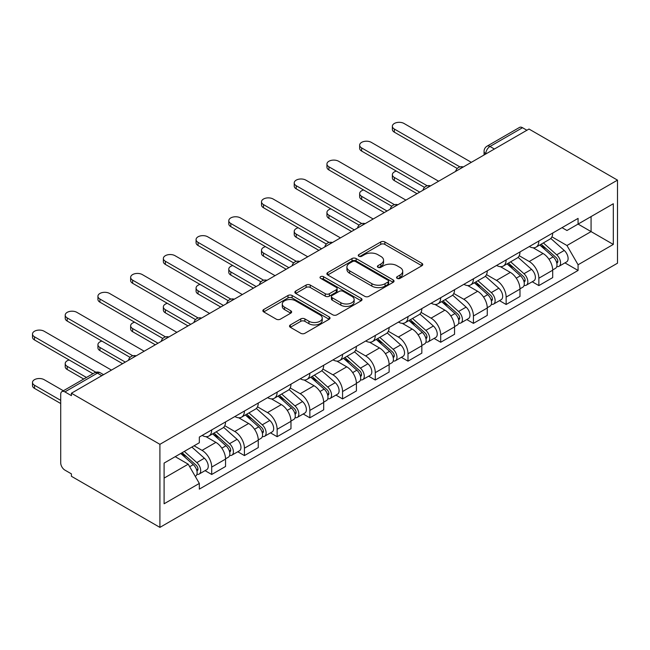 <?xml version="1.0" encoding="UTF-8"?>
<svg xmlns="http://www.w3.org/2000/svg" width="650" height="650" viewBox="0 0 650 650"><rect width="100%" height="100%" fill="white"/><g stroke="black" fill="none" stroke-linecap="round" stroke-linejoin="round"><path stroke-width="0.97" d="M397.15 278.363A2.039 1.178 0 0 0 400.034 278.363L421.907 265.736A2.909 1.682 0 0 0 422.76 264.55A2.909 1.682 0 0 0 421.907 263.356L384.849 241.963A2.909 1.682 0 0 0 380.738 241.963L358.865 254.597A2.039 1.178 0 0 0 358.264 255.426A2.039 1.178 0 0 0 358.865 256.254A2.039 1.178 0 0 0 361.741 256.254L364.577 254.621A9.319 5.379 0 0 1 377.748 254.621L380.835 256.409A9.319 5.379 0 0 1 383.565 260.211A9.319 5.379 0 0 1 380.835 264.014L378.007 265.647A2.039 1.178 0 0 0 377.406 266.476A2.039 1.178 0 0 0 378.007 267.312A2.039 1.178 0 0 0 380.892 267.312L383.719 265.679A9.319 5.379 0 0 1 396.89 265.679L399.977 267.459A9.319 5.379 0 0 1 402.707 271.261A9.319 5.379 0 0 1 399.977 275.064L397.15 276.697A2.039 1.178 0 0 0 396.557 277.534A2.039 1.178 0 0 0 397.15 278.363L397.15 276.697M290.371 324.919A2.909 1.682 0 0 0 289.518 326.105A2.909 1.682 0 0 0 290.371 327.299L300.763 333.296A2.909 1.682 0 0 0 304.882 333.296L329.168 319.272A2.909 1.682 0 0 0 330.021 318.086A2.909 1.682 0 0 0 329.168 316.899L292.118 295.506A2.909 1.682 0 0 0 287.999 295.506L263.713 309.53A2.909 1.682 0 0 0 262.86 310.716A2.909 1.682 0 0 0 263.713 311.902L276.266 319.158A2.909 1.682 0 0 0 280.386 319.158L290.777 313.154A2.909 1.682 0 0 0 291.631 311.967A2.909 1.682 0 0 0 290.777 310.781L284.554 307.182A7.784 4.493 0 0 1 282.271 304.005A7.784 4.493 0 0 1 287.081 299.853A7.784 4.493 0 0 1 295.563 300.828L319.954 314.909A7.784 4.493 0 0 1 322.238 318.086A7.784 4.493 0 0 1 317.428 322.238A7.784 4.493 0 0 1 308.945 321.262L304.882 318.914A2.909 1.682 0 0 0 300.763 318.914L290.371 324.919L290.371 327.299L300.763 321.344L300.763 318.914M159.908 444.324L71.411 393.226L529.003 129.041L617.5 180.131L159.908 444.324L159.908 527.386L617.5 263.193L617.5 180.131M364.78 296.335A2.909 1.682 0 0 0 368.899 296.335L393.185 282.311A2.909 1.682 0 0 0 394.038 281.125A2.909 1.682 0 0 0 393.185 279.939L356.135 258.546A2.909 1.682 0 0 0 352.016 258.546L327.73 272.569A2.909 1.682 0 0 0 326.877 273.756A2.909 1.682 0 0 0 327.73 274.942L364.78 296.335M321.441 278.801A2.039 1.178 0 0 1 323.505 279.094L323.505 276.673L361.181 298.415A2.909 1.682 0 0 1 362.034 299.609A2.909 1.682 0 0 1 361.181 300.796L336.887 314.819A2.909 1.682 0 0 1 332.776 314.819L295.717 293.426L295.717 291.046A2.909 1.682 0 0 0 294.864 292.24A2.909 1.682 0 0 0 295.717 293.426M295.717 291.046L306.118 285.049A2.909 1.682 0 0 1 310.229 285.049L325.26 293.727A2.909 1.682 0 0 0 329.379 293.727L336.269 289.746A2.909 1.682 0 0 0 337.123 288.551A2.909 1.682 0 0 0 336.269 287.365L320.629 278.33A2.039 1.178 0 0 1 320.027 277.501A2.039 1.178 0 0 1 321.287 276.412A2.039 1.178 0 0 1 323.505 276.673M71.411 393.226L71.411 395.647L64.903 391.901A5.931 3.421 -120 0 0 61.937 391.601A5.931 3.421 -120 0 0 60.71 394.322L60.71 462.849A5.931 3.421 -120 0 0 64.903 470.113L71.411 473.866L71.411 476.288L159.908 527.386M494.398 149.021L489.994 146.477A5.931 3.421 60 0 0 487.029 146.185L519.537 127.416A5.931 3.421 60 0 1 522.503 127.709L489.994 146.477A5.931 3.421 120 0 0 485.802 153.741L485.802 153.985M526.906 130.252L522.503 127.709M538.858 241.036A13.642 7.873 60 0 1 536.031 247.162L549.876 239.168A13.642 7.873 -120 0 0 552.695 233.041M519.212 255.726L529.214 261.495A13.642 7.873 60 0 1 538.858 278.208L552.695 270.213A13.642 7.873 -120 0 0 543.051 253.508L533.146 247.788M552.695 270.213L552.695 277.599L538.858 285.594L532.22 281.759M536.031 247.162A13.642 7.873 60 0 1 529.319 246.545M538.858 278.208L538.858 285.594M506.139 259.927A13.642 7.873 60 0 1 503.319 266.045L517.156 258.058A13.642 7.873 -120 0 0 519.984 251.932M499.509 300.649L506.139 304.484L519.984 296.489L519.984 289.104A13.642 7.873 -120 0 0 510.339 272.399L500.427 266.679M503.319 266.045A13.642 7.873 60 0 1 496.6 265.436M486.501 274.617L496.494 280.386A13.642 7.873 60 0 1 506.139 297.099L506.139 304.484M473.427 278.809A13.642 7.873 60 0 1 470.6 284.936L484.445 276.949A13.642 7.873 -120 0 0 487.264 270.822M466.789 319.54L473.427 323.367L487.264 315.38L487.264 307.994A13.642 7.873 -120 0 0 477.62 291.281L467.716 285.561M470.6 284.936A13.642 7.873 60 0 1 463.889 284.318M453.781 293.499L463.783 299.276A13.642 7.873 60 0 1 473.427 315.981L473.427 323.367M440.708 297.7A13.642 7.873 60 0 1 437.889 303.826L451.726 295.831A13.642 7.873 -120 0 0 454.553 289.713M434.078 338.423L440.708 342.257L454.553 334.262L454.553 326.877A13.642 7.873 -120 0 0 444.909 310.172L434.996 304.452M437.889 303.826A13.642 7.873 60 0 1 431.169 303.209M421.07 312.39L431.064 318.159A13.642 7.873 60 0 1 440.708 334.872L440.708 342.257M407.997 316.591A13.642 7.873 60 0 1 405.169 322.709L419.014 314.722A13.642 7.873 -120 0 0 421.834 308.596M401.359 357.313L407.997 361.148L421.834 353.153L421.834 345.767A13.642 7.873 -120 0 0 412.189 329.062L402.285 323.342M405.169 322.709A13.642 7.873 60 0 1 398.458 322.099M388.351 331.281L398.352 337.049A13.642 7.873 60 0 1 407.997 353.762L407.997 361.148M375.277 335.473A13.642 7.873 60 0 1 372.458 341.599L386.295 333.613A13.642 7.873 -120 0 0 389.123 327.486M368.648 376.204L375.277 380.031L389.123 372.044L389.123 364.658A13.642 7.873 -120 0 0 379.478 347.945L369.566 342.225M372.458 341.599A13.642 7.873 60 0 1 365.739 340.982M355.639 350.163L365.633 355.94A13.642 7.873 60 0 1 375.277 372.645L375.277 380.031M342.566 354.364A13.642 7.873 60 0 1 339.739 360.49L353.584 352.495A13.642 7.873 -120 0 0 356.403 346.377M335.928 395.086L342.566 398.921L356.411 390.926L356.411 383.541A13.642 7.873 -120 0 0 346.759 366.836L336.854 361.116M339.739 360.49A13.642 7.873 60 0 1 333.027 359.873M322.92 369.054L332.922 374.822A13.642 7.873 60 0 1 342.566 391.536L342.566 398.921M309.847 373.254A13.642 7.873 60 0 1 307.027 379.373L320.864 371.386A13.642 7.873 -120 0 0 323.692 365.259M303.217 413.977L309.855 417.812L323.692 409.817L323.692 402.431A13.642 7.873 -120 0 0 314.048 385.726L304.135 380.006M307.027 379.373A13.642 7.873 60 0 1 300.308 378.763M290.209 387.944L300.202 393.713A13.642 7.873 60 0 1 309.855 410.426L309.855 417.812M277.136 392.137A13.642 7.873 60 0 1 274.308 398.263L288.153 390.276A13.642 7.873 -120 0 0 290.973 384.15M270.498 432.868L277.136 436.694L290.981 428.707L290.981 421.322A13.642 7.873 -120 0 0 281.328 404.609L271.424 398.889M274.308 398.263A13.642 7.873 60 0 1 267.597 397.646M257.489 406.827L267.491 412.604A13.642 7.873 60 0 1 277.136 429.309L277.136 436.694M244.416 411.027A13.642 7.873 60 0 1 241.597 417.154L255.434 409.159A13.642 7.873 -120 0 0 258.261 403.041M237.786 451.75L244.424 455.585L258.261 447.59L258.261 440.204A13.642 7.873 -120 0 0 248.617 423.499L238.704 417.779M241.597 417.154A13.642 7.873 60 0 1 234.877 416.536M224.778 425.718L234.772 431.486A13.642 7.873 60 0 1 244.424 448.199L244.424 455.585M211.705 429.918A13.642 7.873 60 0 1 208.877 436.036L222.722 428.049A13.642 7.873 -120 0 0 225.542 421.923M205.067 470.641L211.705 474.476L225.55 466.481L225.55 459.095A13.642 7.873 -120 0 0 215.898 442.39L205.993 436.67M208.877 436.036A13.642 7.873 60 0 1 202.166 435.427M194.09 445.778L202.061 450.377A13.642 7.873 60 0 1 211.705 467.09L211.705 474.476M562.031 227.654L566.962 230.506L613.308 203.743L591.077 216.58L591.077 231.595L566.962 245.513L551.931 236.836M164.101 478.108L188.216 464.181L199.331 483.429L164.101 503.774L164.101 463.093L199.331 442.747L199.331 437.06L578.077 218.392L578.077 224.088L613.308 244.424L578.077 264.769L566.962 245.513M613.308 203.743L613.308 244.424M199.331 483.429L199.331 489.125L578.077 270.457L578.077 264.769M188.216 464.181L175.216 456.674M564.939 262.876L578.077 270.457M397.963 278.647L399.977 277.485A9.319 5.379 0 0 0 402.707 273.683L402.707 271.261M383.565 260.211L383.565 262.632A9.319 5.379 0 0 1 380.835 266.435L378.82 267.597M421.866 265.761L384.849 244.384A2.909 1.682 0 0 0 380.738 244.384L359.678 256.547M393.152 282.336L356.135 260.967A2.909 1.682 0 0 0 352.016 260.967L327.771 274.966M388.042 281.954A2.039 1.178 0 0 0 388.635 281.125A2.039 1.178 0 0 0 388.042 280.296L355.517 261.519A2.039 1.178 0 0 0 352.633 261.519L349.651 263.242A9.319 5.379 0 0 0 346.921 267.044A9.319 5.379 0 0 0 349.651 270.847L371.881 283.684A9.319 5.379 0 0 0 385.06 283.684L388.042 281.954L388.042 284.383A2.039 1.178 0 0 0 388.635 283.546L388.635 281.125M346.921 267.044L346.921 269.466A9.319 5.379 0 0 0 349.651 273.268L349.651 270.847M388.042 284.383L385.06 286.106A9.319 5.379 0 0 1 371.881 286.106L349.651 273.268M295.758 293.451L306.118 287.471L306.118 285.049M337.123 288.551L337.123 290.973A2.909 1.682 0 0 1 336.269 292.167L329.379 296.148A2.909 1.682 0 0 1 325.26 296.148L310.229 287.471A2.909 1.682 0 0 0 306.118 287.471M323.505 279.094L361.14 300.82M340.852 302.729A7.784 4.493 0 0 0 349.334 303.696A7.784 4.493 0 0 0 354.144 299.544A7.784 4.493 0 0 0 351.861 296.368L343.273 291.403A2.909 1.682 0 0 0 339.154 291.403L332.256 295.384A2.909 1.682 0 0 0 331.402 296.579A2.909 1.682 0 0 0 332.256 297.765L340.852 302.729L340.852 305.151A7.784 4.493 0 0 0 349.334 306.126A7.784 4.493 0 0 0 354.144 301.966L354.144 299.544M331.402 296.579L331.402 299A2.909 1.682 0 0 0 332.256 300.186L332.256 297.765M340.852 305.151L332.256 300.186M322.238 318.086L322.238 320.507A7.784 4.493 0 0 1 317.428 324.659A7.784 4.493 0 0 1 308.945 323.684L304.882 321.344A2.909 1.682 0 0 0 300.763 321.344M282.271 304.005L282.271 306.426A7.784 4.493 0 0 0 284.554 309.603L284.554 307.182M290.737 313.178L284.554 309.603M329.127 319.296L292.118 297.928A2.909 1.682 0 0 0 287.999 297.928L263.746 311.927M539.801 244.985L553.134 256.88A7.418 4.282 60 0 1 555.466 268.344L552.695 269.937M540.158 245.302L546.431 248.918M396.346 171.104A6.825 3.941 -0 0 0 392.364 174.688A6.825 3.941 -0 0 0 394.363 177.474L419.738 192.124M541.149 244.205L555.986 257.441A3.559 2.056 60 0 1 557.099 262.949A3.559 2.056 60 0 1 556.774 263.071M543.367 242.921L556.701 254.816A7.418 4.282 60 0 1 559.024 266.289A7.418 4.282 60 0 1 556.79 266.524M550.802 238.461L564.249 250.461A7.418 4.282 60 0 1 566.581 261.926L559.024 266.289M417.016 193.692L394.363 180.619A6.825 3.941 180 0 1 392.364 177.832L392.364 174.688M457.234 168.48L394.363 132.186A6.825 3.941 180 0 1 392.364 129.407L392.364 126.254A6.825 3.941 -0 0 0 394.363 129.041L459.94 166.896M471.331 162.338L404.016 123.468A6.825 3.941 -0 0 0 396.581 122.614A6.825 3.941 -0 0 0 392.364 126.254M507.089 263.868L520.423 275.762A7.418 4.282 60 0 1 522.746 287.235L519.984 288.827M507.439 264.184L513.719 267.808M363.626 189.995A6.825 3.941 -0 0 0 359.653 193.578A6.825 3.941 -0 0 0 361.652 196.357L387.026 211.006M508.43 263.096L523.266 276.331A3.559 2.056 60 0 1 524.387 281.832A3.559 2.056 60 0 1 524.062 281.962M510.656 261.812L523.981 273.707A7.418 4.282 60 0 1 526.313 285.171A7.418 4.282 60 0 1 524.071 285.415M518.091 257.351L531.538 269.352A7.418 4.282 60 0 1 533.861 280.816L526.313 285.171M384.296 212.582L361.652 199.509A6.825 3.941 180 0 1 359.653 196.722L359.653 193.578M474.37 282.758L487.703 294.653A7.418 4.282 60 0 1 490.035 306.118L487.264 307.718M474.727 283.075L481 286.699M330.915 208.886A6.825 3.941 -0 0 0 326.934 212.461A6.825 3.941 -0 0 0 328.933 215.248L354.307 229.897M475.719 281.986L490.555 295.222A3.559 2.056 60 0 1 491.668 300.723A3.559 2.056 60 0 1 491.343 300.852M477.937 280.702L491.27 292.598A7.418 4.282 60 0 1 493.594 304.062A7.418 4.282 60 0 1 491.359 304.298M485.371 276.234L498.818 288.234A7.418 4.282 60 0 1 501.15 299.699L493.594 304.062M351.585 231.473L328.933 218.392A6.825 3.941 180 0 1 326.934 215.613L326.934 212.461M424.515 187.371L361.652 151.076A6.825 3.941 180 0 1 359.653 148.289L359.653 145.145A6.825 3.941 -0 0 0 361.652 147.932L427.221 185.786M438.612 181.22L371.296 142.358A6.825 3.941 -0 0 0 363.862 141.505A6.825 3.941 -0 0 0 359.653 145.145M391.804 206.261L328.933 169.967A6.825 3.941 180 0 1 326.934 167.18L326.934 164.028A6.825 3.941 -0 0 0 328.933 166.814L394.509 204.677M405.901 200.111L338.585 161.249A6.825 3.941 -0 0 0 331.151 160.396A6.825 3.941 -0 0 0 326.934 164.028M441.659 301.649L454.992 313.544A7.418 4.282 60 0 1 457.316 325.008L454.553 326.601M442.008 301.966L448.289 305.581M298.196 227.768A6.825 3.941 -0 0 0 294.223 231.351A6.825 3.941 -0 0 0 296.221 234.138L321.596 248.787M442.999 300.869L457.836 314.104A3.559 2.056 60 0 1 458.957 319.613A3.559 2.056 60 0 1 458.632 319.735M445.226 299.585L458.551 311.48A7.418 4.282 60 0 1 460.882 322.952A7.418 4.282 60 0 1 458.64 323.188M452.66 295.124L466.107 307.125A7.418 4.282 60 0 1 468.431 318.589L460.882 322.952M318.866 250.356L296.221 237.283A6.825 3.941 180 0 1 294.223 234.496L294.223 231.351M408.939 320.531L422.273 332.426A7.418 4.282 60 0 1 424.604 343.899L421.834 345.491M409.297 320.848L415.569 324.472M265.484 246.659A6.825 3.941 -0 0 0 261.503 250.242A6.825 3.941 -0 0 0 263.502 253.021L288.876 267.67M410.288 319.759L425.124 332.995A3.559 2.056 60 0 1 426.238 338.496A3.559 2.056 60 0 1 425.913 338.626M412.506 318.476L425.839 330.371A7.418 4.282 60 0 1 428.163 341.835A7.418 4.282 60 0 1 425.929 342.079M419.941 314.015L433.387 326.016A7.418 4.282 60 0 1 435.719 337.48L428.163 341.835M286.154 269.246L263.502 256.173A6.825 3.941 180 0 1 261.503 253.386L261.503 250.242M376.228 339.422L389.561 351.317A7.418 4.282 60 0 1 391.885 362.781L389.123 364.382M376.577 339.739L382.858 343.363M232.765 265.549A6.825 3.941 -0 0 0 228.792 269.124A6.825 3.941 -0 0 0 230.791 271.911L256.165 286.561M377.569 338.65L392.405 351.886A3.559 2.056 60 0 1 393.526 357.386A3.559 2.056 60 0 1 393.201 357.516M379.795 337.366L393.12 349.261A7.418 4.282 60 0 1 395.452 360.726A7.418 4.282 60 0 1 393.209 360.961M387.229 332.906L400.676 344.898A7.418 4.282 60 0 1 403 356.363L395.452 360.726M253.435 288.137L230.791 275.056A6.825 3.941 180 0 1 228.792 272.277L228.792 269.124M359.084 225.144L296.221 188.849A6.825 3.941 180 0 1 294.223 186.071L294.223 182.918A6.825 3.941 -0 0 0 296.221 185.705L361.79 223.559M373.181 219.001L305.866 180.131A6.825 3.941 -0 0 0 298.431 179.278A6.825 3.941 -0 0 0 294.223 182.918M326.373 244.034L263.502 207.74A6.825 3.941 180 0 1 261.503 204.953L261.503 201.809A6.825 3.941 -0 0 0 263.502 204.596L329.079 242.45M340.47 237.892L273.154 199.022A6.825 3.941 -0 0 0 265.72 198.169A6.825 3.941 -0 0 0 261.503 201.809M293.654 262.925L230.791 226.631A6.825 3.941 180 0 1 228.792 223.844L228.792 220.691A6.825 3.941 -0 0 0 230.791 223.478L296.359 261.341M307.751 256.774L240.435 217.912A6.825 3.941 -0 0 0 233.001 217.059A6.825 3.941 -0 0 0 228.792 220.691M343.509 358.312L356.842 370.207A7.418 4.282 60 0 1 359.174 381.672L356.403 383.264M343.866 358.629L350.139 362.245M200.054 284.432A6.825 3.941 -0 0 0 196.072 288.015A6.825 3.941 -0 0 0 198.071 290.802L223.446 305.451M344.858 357.533L359.694 370.768A3.559 2.056 60 0 1 360.807 376.277A3.559 2.056 60 0 1 360.482 376.399M347.076 356.249L360.409 368.144A7.418 4.282 60 0 1 362.733 379.616A7.418 4.282 60 0 1 360.498 379.852M354.51 351.788L367.957 363.789A7.418 4.282 60 0 1 370.289 375.253L362.733 379.616M220.724 307.019L198.071 293.946A6.825 3.941 180 0 1 196.072 291.159L196.072 288.015M260.942 281.808L198.071 245.513A6.825 3.941 180 0 1 196.072 242.734L196.072 239.582A6.825 3.941 -0 0 0 198.071 242.369L263.648 280.223M275.039 275.665L207.724 236.795A6.825 3.941 -0 0 0 200.289 235.942A6.825 3.941 -0 0 0 196.072 239.582M310.798 377.195L324.131 389.09A7.418 4.282 60 0 1 326.454 400.562L323.692 402.155M311.147 377.512L317.428 381.136M167.343 303.322A6.825 3.941 -0 0 0 163.361 306.906A6.825 3.941 -0 0 0 165.36 309.684L190.734 324.334M312.138 376.423L326.974 389.659A3.559 2.056 60 0 1 328.096 395.159A3.559 2.056 60 0 1 327.771 395.289M314.364 375.139L327.689 387.034A7.418 4.282 60 0 1 330.021 398.499A7.418 4.282 60 0 1 327.779 398.743M321.799 370.679L335.246 382.679A7.418 4.282 60 0 1 337.569 394.144L330.021 398.499M188.004 325.91L165.36 312.837A6.825 3.941 180 0 1 163.361 310.05L163.361 306.906M228.223 300.698L165.36 264.404A6.825 3.941 180 0 1 163.361 261.617L163.361 258.473A6.825 3.941 -0 0 0 165.36 261.259L230.929 299.114M242.32 294.556L175.004 255.686A6.825 3.941 -0 0 0 167.57 254.832A6.825 3.941 -0 0 0 163.361 258.473M278.078 396.086L291.411 407.981A7.418 4.282 60 0 1 293.743 419.445L290.973 421.046M278.436 396.402L284.708 400.026M134.623 322.213A6.825 3.941 -0 0 0 130.642 325.788A6.825 3.941 -0 0 0 132.641 328.575L158.015 343.224M279.427 395.314L294.263 408.549A3.559 2.056 60 0 1 295.376 414.05A3.559 2.056 60 0 1 295.051 414.18M281.645 394.03L294.978 405.925A7.418 4.282 60 0 1 297.302 417.389A7.418 4.282 60 0 1 295.067 417.625M289.079 389.569L302.526 401.562A7.418 4.282 60 0 1 304.858 413.026L297.302 417.389M155.293 344.801L132.641 331.719A6.825 3.941 180 0 1 130.642 328.941L130.642 325.788M195.512 319.589L132.641 283.294A6.825 3.941 180 0 1 130.642 280.507L130.642 277.355A6.825 3.941 -0 0 0 132.641 280.142L198.218 318.004M209.609 313.438L142.293 274.576A6.825 3.941 -0 0 0 134.859 273.723A6.825 3.941 -0 0 0 130.642 277.355M245.367 414.976L258.7 426.871A7.418 4.282 60 0 1 261.024 438.336L258.261 439.936M245.716 415.293L251.997 418.909M101.912 341.096A6.825 3.941 -0 0 0 97.931 344.679A6.825 3.941 -0 0 0 99.929 347.466L125.304 362.115M246.707 414.196L261.544 427.432A3.559 2.056 60 0 1 262.665 432.941A3.559 2.056 60 0 1 262.34 433.071M248.934 412.912L262.259 424.816A7.418 4.282 60 0 1 264.591 436.28A7.418 4.282 60 0 1 262.348 436.516M256.368 408.452L269.815 420.452A7.418 4.282 60 0 1 272.139 431.917L264.591 436.28M122.574 363.683L99.929 350.61A6.825 3.941 180 0 1 97.931 347.823L97.931 344.679M162.793 338.471L99.929 302.177A6.825 3.941 180 0 1 97.931 299.398L97.931 296.246A6.825 3.941 -0 0 0 99.929 299.033L165.498 336.887M176.889 332.329L109.574 293.459A6.825 3.941 -0 0 0 102.139 292.606A6.825 3.941 -0 0 0 97.931 296.246M212.648 433.859L225.981 445.762A7.418 4.282 60 0 1 228.312 457.226L225.542 458.819M213.005 434.176L219.278 437.799M69.192 359.986A6.825 3.941 -0 0 0 65.211 363.569A6.825 3.941 -0 0 0 67.21 366.348L86.45 377.455M213.996 433.087L228.832 446.323A3.559 2.056 60 0 1 229.946 451.823A3.559 2.056 60 0 1 229.621 451.953M216.214 431.803L229.547 443.698A7.418 4.282 60 0 1 231.871 455.163A7.418 4.282 60 0 1 229.637 455.406M223.649 427.343L237.096 439.343A7.418 4.282 60 0 1 239.428 450.808L231.871 455.163M83.72 379.031L67.21 369.501A6.825 3.941 180 0 1 65.211 366.714L65.211 363.569M130.081 357.362L67.21 321.067A6.825 3.941 180 0 1 65.211 318.281L65.211 315.136A6.825 3.941 -0 0 0 67.21 317.923L132.787 355.777M144.178 351.219L76.862 312.349A6.825 3.941 -0 0 0 69.428 311.496A6.825 3.941 -0 0 0 65.211 315.136M180.749 453.481L193.269 464.644A7.418 4.282 60 0 1 195.593 476.109L195.227 476.32M180.879 453.407L186.566 456.69M63.375 390.772L44.143 379.673A6.825 3.941 -0 0 0 36.709 378.812A6.825 3.941 -0 0 0 32.5 382.452A6.825 3.941 -0 0 0 34.499 385.239L60.71 400.376M182.097 452.701L196.113 465.213A3.559 2.056 60 0 1 197.234 470.714A3.559 2.056 60 0 1 196.909 470.844M184.316 451.417L196.836 462.589A7.418 4.282 60 0 1 199.16 474.053A7.418 4.282 60 0 1 196.918 474.289M191.864 447.062L204.384 458.226A7.418 4.282 60 0 1 206.708 469.69L199.16 474.053M60.71 403.52L34.499 388.383A6.825 3.941 180 0 1 32.5 385.604L32.5 382.452M92.95 373.701L34.499 339.958A6.825 3.941 180 0 1 32.5 337.171L32.5 334.019A6.825 3.941 -0 0 0 34.499 336.806L95.875 372.247M111.459 370.102L44.143 331.24A6.825 3.941 -0 0 0 36.709 330.387A6.825 3.941 -0 0 0 32.5 334.019M486.013 153.863L485.802 153.741A5.931 3.421 0 0 1 484.063 151.32L484.063 154.984M244.424 448.199L258.261 440.204M277.136 429.309L290.981 421.322M309.855 410.426L323.692 402.431M342.566 391.536L356.411 383.541M375.277 372.645L389.123 364.658M407.997 353.762L421.834 345.767M440.708 334.872L454.553 326.877M473.427 315.981L487.264 307.994M506.139 297.099L519.984 289.104M211.705 467.09L225.55 459.095M202.061 450.377L215.898 442.39M234.772 431.486L248.617 423.499M267.491 412.604L281.328 404.609M300.202 393.713L314.048 385.726M332.922 374.822L346.759 366.836M365.633 355.94L379.478 347.945M398.352 337.049L412.189 329.062M431.064 318.159L444.909 310.172M463.783 299.276L477.62 291.281M496.494 280.386L510.339 272.399M529.214 261.495L543.051 253.508M462.784 167.269A5.931 3.421 120 0 0 460.168 168.781M430.064 186.16A5.931 3.421 120 0 0 427.448 187.671M397.353 205.043A5.931 3.421 120 0 0 394.737 206.562M364.634 223.933A5.931 3.421 120 0 0 362.017 225.444M331.923 242.824A5.931 3.421 120 0 0 329.306 244.335M299.203 261.706A5.931 3.421 120 0 0 296.587 263.226M266.492 280.597A5.931 3.421 120 0 0 263.876 282.108M233.773 299.488A5.931 3.421 120 0 0 231.156 300.999M201.061 318.378A5.931 3.421 120 0 0 198.445 319.889M168.35 337.261A5.931 3.421 120 0 0 165.726 338.772M135.631 356.151A5.931 3.421 120 0 0 133.014 357.662M101.814 375.676L97.411 373.132L64.903 391.901M103.553 374.668L100.376 372.84A5.931 3.421 120 0 0 97.411 373.132A5.931 3.421 60 0 0 94.445 372.84L61.937 391.601M399.977 277.485L399.977 275.064M378.007 267.312L378.007 265.647M380.835 266.435L380.835 264.014M358.865 256.254L358.865 254.597M380.738 244.384L380.738 241.963M384.849 244.384L384.849 241.963M421.907 265.736L421.907 263.356M327.73 274.942L327.73 272.569M352.016 260.967L352.016 258.546M356.135 260.967L356.135 258.546M393.185 282.311L393.185 279.939M371.881 286.106L371.881 283.684M385.06 286.106L385.06 283.684M310.229 287.471L310.229 285.049M325.26 296.148L325.26 293.727M329.379 296.148L329.379 293.727M336.269 292.167L336.269 289.746M361.181 300.796L361.181 298.415M304.882 321.344L304.882 318.914M308.945 323.684L308.945 321.262M290.777 313.154L290.777 310.781M263.713 311.902L263.713 309.53M287.999 297.928L287.999 295.506M292.118 297.928L292.118 295.506M329.168 319.272L329.168 316.899M553.134 256.88L548.982 259.277M557.838 261.316L556.497 262.088M564.249 250.461L556.701 254.816M394.363 180.619L394.363 177.474M394.363 129.041L394.363 132.186M520.423 275.762L516.262 278.168M525.119 280.207L523.786 280.979M531.538 269.352L523.981 273.707M361.652 199.509L361.652 196.357M487.703 294.653L483.551 297.058M492.407 299.089L491.067 299.861M498.818 288.234L491.27 292.598M328.933 218.392L328.933 215.248M361.652 147.932L361.652 151.076M328.933 166.814L328.933 169.967M454.992 313.544L450.832 315.941M459.688 317.98L458.356 318.752M466.107 307.125L458.551 311.48M296.221 237.283L296.221 234.138M422.273 332.426L418.121 334.831M426.977 336.871L425.636 337.642M433.387 326.016L425.839 330.371M263.502 256.173L263.502 253.021M389.561 351.317L385.401 353.722M394.257 355.753L392.925 356.525M400.676 344.898L393.12 349.261M230.791 275.056L230.791 271.911M296.221 185.705L296.221 188.849M263.502 204.596L263.502 207.74M230.791 223.478L230.791 226.631M356.842 370.207L352.69 372.604M361.546 374.644L360.206 375.416M367.957 363.789L360.409 368.144M198.071 293.946L198.071 290.802M198.071 242.369L198.071 245.513M324.131 389.09L319.971 391.495M328.827 393.534L327.494 394.306M335.246 382.679L327.689 387.034M165.36 312.837L165.36 309.684M165.36 261.259L165.36 264.404M291.411 407.981L287.259 410.386M296.116 412.417L294.775 413.189M302.526 401.562L294.978 405.925M132.641 331.719L132.641 328.575M132.641 280.142L132.641 283.294M258.7 426.871L254.54 429.268M263.396 431.308L262.064 432.079M269.815 420.452L262.259 424.816M99.929 350.61L99.929 347.466M99.929 299.033L99.929 302.177M225.981 445.762L221.829 448.159M230.685 450.198L229.344 450.97M237.096 439.343L229.547 443.698M67.21 369.501L67.21 366.348M67.21 317.923L67.21 321.067M193.269 464.644L189.678 466.716M197.966 469.081L196.633 469.852M204.384 458.226L196.836 462.589M34.499 388.383L34.499 385.239M34.499 336.806L34.499 339.958M463.288 166.977A5.931 5.931 0 0 0 455.674 171.373M430.568 185.868A5.931 5.931 0 0 0 422.963 190.263M397.857 204.758A5.931 5.931 0 0 0 390.244 209.146M365.137 223.641A5.931 5.931 0 0 0 357.533 228.036M332.426 242.531A5.931 5.931 0 0 0 324.813 246.927M299.707 261.422A5.931 5.931 0 0 0 292.102 265.817M266.996 280.304A5.931 5.931 0 0 0 259.382 284.7M234.276 299.195A5.931 5.931 0 0 0 226.671 303.591M201.565 318.086A5.931 5.931 0 0 0 193.952 322.481M168.846 336.968A5.931 5.931 0 0 0 161.241 341.364M136.134 355.859A5.931 5.931 0 0 0 128.521 360.254M100.376 372.84A5.931 5.931 0 0 0 94.445 372.84M487.029 146.185A5.931 5.931 0 0 0 484.063 151.32"/></g></svg>
